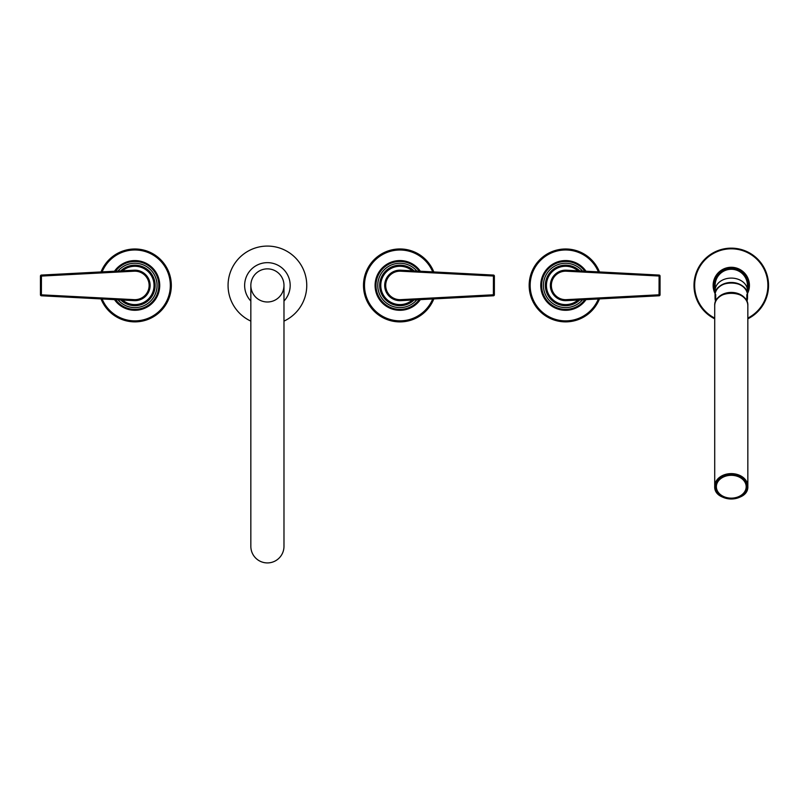 <?xml version="1.0" encoding="UTF-8"?>
<svg xmlns="http://www.w3.org/2000/svg" width="809" height="809" viewBox="0 0 809 809"><rect width="100%" height="100%" fill="white"/><g stroke="black" fill="none" stroke-linecap="round" stroke-linejoin="round"><path stroke-width="1.21" d="M283.979 546.348A16.564 16.564 0 0 1 267.415 562.922A16.564 16.564 0 0 1 250.841 546.348A16.564 16.564 0 0 0 267.415 562.922A16.564 16.564 0 0 0 283.979 546.348L283.979 285.425A16.564 16.564 0 0 0 267.415 268.861A16.564 16.564 0 0 0 250.841 285.425A16.564 16.564 0 0 0 267.415 301.99A16.564 16.564 0 0 0 283.979 285.425A16.564 16.564 0 0 0 267.415 268.861A16.564 16.564 0 0 0 250.841 285.425L250.841 546.348M250.841 301.059A22.783 22.783 0 0 1 267.415 262.652A22.783 22.783 0 0 1 283.979 301.059M283.979 321.112A39.348 39.348 0 0 0 267.415 246.078A39.348 39.348 0 0 0 250.841 321.112M747.84 318.817A37.275 37.275 0 0 0 731.275 248.151A37.275 37.275 0 0 0 714.711 318.817M748.396 291.412L748.163 292.059M747.941 292.585L747.688 293.161M749.387 286.396L749.316 287.367M749.174 288.348L748.992 289.319M713.558 289.319L713.376 288.348M713.235 287.367L713.164 286.396M714.863 293.161L714.155 291.412M714.114 291.321L713.801 290.289M714.155 279.439L714.863 277.689M713.164 284.455L713.204 283.797M713.376 282.513L713.558 281.532M748.992 281.532L749.174 282.513M749.316 283.484L749.387 284.455M747.688 277.689L747.941 278.276M748.163 278.792L748.396 279.439M749.417 285.425A18.142 18.142 0 0 0 731.275 267.283A18.142 18.142 0 0 0 715.126 293.687A18.142 18.142 0 0 1 731.275 267.283A18.142 18.142 0 0 1 747.425 293.687A18.142 18.142 0 0 0 749.417 285.425M747.425 290.471A16.15 12.378 180 0 0 731.275 278.094A16.15 12.378 180 0 0 715.126 290.471L715.126 285.425A16.15 16.15 0 0 1 731.275 269.276A16.15 16.15 0 0 1 747.425 285.425L747.425 293.991M715.126 290.471L715.126 293.991M747.253 293.04A16.15 12.378 180 0 0 731.275 282.462A16.15 12.378 180 0 0 715.298 293.04M715.045 295.265L715.045 298.036A16.231 12.438 180 0 1 715.702 294.516L715.702 301.342A16.231 12.438 0 0 1 731.275 292.413A16.231 12.438 0 0 1 746.849 301.332L746.849 294.516A16.231 12.438 180 0 1 747.506 298.036L747.506 295.265A16.231 12.438 0 0 0 731.275 282.826A16.231 12.438 0 0 0 715.045 295.265C714.135 278.984 748.416 278.984 747.506 295.265M715.045 298.036A16.231 12.438 180 0 0 715.662 301.433M746.889 301.433A16.231 12.438 180 0 0 747.506 298.036M714.711 305.701L714.711 486.3A16.564 12.691 180 0 0 731.275 498.991A16.564 12.691 180 0 0 747.84 486.3A16.564 12.691 180 0 0 731.275 473.609A16.564 12.691 180 0 0 714.711 486.3C713.72 502.783 748.831 502.783 747.84 486.3L747.84 305.701A16.564 12.691 0 0 0 731.275 293.01A16.564 12.691 0 0 0 714.711 305.701C713.72 289.217 748.831 289.217 747.84 305.701M731.275 498.192A15.24 11.68 180 0 0 746.515 486.512A15.24 11.68 180 0 0 731.275 474.843A15.24 11.68 180 0 0 716.036 486.512A15.24 11.68 180 0 0 731.275 498.192M494.37 276.071L400.688 271.197A14.249 14.249 0 0 0 385.701 285.425A14.249 14.249 0 0 0 400.688 299.654L493.379 294.789L493.429 275.07L400.748 270.206A15.24 15.24 0 0 0 384.7 285.425A15.24 15.24 0 0 0 400.748 300.645L493.429 295.781A0.991 0.991 0 0 0 494.37 294.789L494.37 276.071A0.991 0.991 0 0 0 493.429 275.07M494.37 294.789L493.379 294.789L493.429 295.781M420.346 271.237A24.846 24.846 0 0 0 375.093 285.425A24.846 24.846 0 0 0 420.346 299.623M433.806 271.945A36.445 36.445 0 0 0 363.494 285.425A36.445 36.445 0 0 0 433.806 298.915M40.45 294.789L134.132 299.654A14.249 14.249 0 0 0 149.129 285.425A14.249 14.249 0 0 0 134.132 271.197L41.441 276.071L41.39 295.781L134.082 300.645A15.24 15.24 0 0 0 150.12 285.425A15.24 15.24 0 0 0 134.082 270.206L41.39 275.07A0.991 0.991 0 0 0 40.45 276.071L40.45 294.789A0.991 0.991 0 0 0 41.39 295.781M40.45 276.071L41.441 276.071L41.39 275.07M114.484 299.623A24.846 24.846 0 0 0 159.727 285.425A24.846 24.846 0 0 0 114.484 271.237M101.024 298.915A36.445 36.445 0 0 0 171.326 285.425A36.445 36.445 0 0 0 101.024 271.945M660.043 276.071L566.361 271.197A14.249 14.249 0 0 0 551.364 285.425A14.249 14.249 0 0 0 566.361 299.654L659.042 294.789L659.092 275.07L566.411 270.206A15.24 15.24 0 0 0 550.373 285.425A15.24 15.24 0 0 0 566.411 300.645L659.092 295.781A0.991 0.991 0 0 0 660.043 294.789L660.043 276.071A0.991 0.991 0 0 0 659.092 275.07M659.042 294.789L659.092 295.781L566.411 300.645L566.361 299.654L660.043 294.789M586.009 271.237A24.846 24.846 0 0 0 540.756 285.425A24.846 24.846 0 0 0 586.009 299.623M599.469 271.945A36.445 36.445 0 0 0 529.167 285.425A36.445 36.445 0 0 0 599.469 298.915M267.415 268.861A16.564 16.564 0 0 0 250.841 285.425M747.84 318.079A36.607 36.607 0 0 0 731.275 248.818A36.607 36.607 0 0 0 714.711 318.079M747.425 291.179A17.151 17.151 0 0 0 731.275 268.285A17.151 17.151 0 0 0 715.126 291.179M715.045 486.512A16.231 12.438 180 0 0 731.275 498.951A16.231 12.438 180 0 0 747.506 486.512A16.231 12.438 180 0 0 731.275 474.074A16.231 12.438 180 0 0 715.045 486.512M731.275 498.152A14.906 11.417 180 0 0 746.181 486.725A14.906 11.417 180 0 0 731.275 475.308A14.906 11.417 180 0 0 716.37 486.725A14.906 11.417 180 0 0 731.275 498.152M400.688 271.197L400.748 270.206A15.24 15.24 0 0 0 384.7 285.425A15.24 15.24 0 0 0 400.748 300.645L400.688 299.654L493.379 294.789M412.347 270.813A19.173 19.173 0 0 0 380.776 285.425A19.173 19.173 0 0 0 412.347 300.038M414.077 270.904A20.265 20.265 0 0 0 379.684 285.425A20.265 20.265 0 0 0 414.077 299.947M416.837 271.055A22.187 22.187 0 0 0 377.763 285.425A22.187 22.187 0 0 0 416.837 299.805M419.204 271.177A23.957 23.957 0 0 0 375.983 285.425A23.957 23.957 0 0 0 419.204 299.674M432.704 271.885A35.454 35.454 0 0 0 364.495 285.425A35.454 35.454 0 0 0 432.704 298.966M134.132 299.654L134.082 300.645A15.24 15.24 0 0 0 150.12 285.425A15.24 15.24 0 0 0 134.082 270.206L134.132 271.197L41.441 276.071M122.472 300.038A19.173 19.173 0 0 0 154.044 285.425A19.173 19.173 0 0 0 122.472 270.813M120.753 299.947A20.265 20.265 0 0 0 155.136 285.425A20.265 20.265 0 0 0 120.753 270.904M117.983 299.805A22.187 22.187 0 0 0 157.067 285.425A22.187 22.187 0 0 0 117.983 271.055M115.616 299.674A23.957 23.957 0 0 0 158.837 285.425A23.957 23.957 0 0 0 115.616 271.177M102.116 298.966A35.454 35.454 0 0 0 170.335 285.425A35.454 35.454 0 0 0 102.116 271.885M566.361 271.197L566.411 270.206A15.24 15.24 0 0 0 550.373 285.425A15.24 15.24 0 0 0 566.411 300.645M578.02 270.813A19.173 19.173 0 0 0 546.439 285.425A19.173 19.173 0 0 0 578.02 300.038M579.74 270.904A20.265 20.265 0 0 0 545.347 285.425A20.265 20.265 0 0 0 579.74 299.947M582.5 271.055A22.187 22.187 0 0 0 543.426 285.425A22.187 22.187 0 0 0 582.5 299.805M584.867 271.177A23.957 23.957 0 0 0 541.646 285.425A23.957 23.957 0 0 0 584.867 299.674M598.377 271.885A35.454 35.454 0 0 0 530.158 285.425A35.454 35.454 0 0 0 598.377 298.966M748.75 280.561L748.568 279.944M716.036 486.512C716.956 493.672 722.033 497.586 731.275 498.263C740.518 497.586 745.595 493.672 746.515 486.512"/></g></svg>
